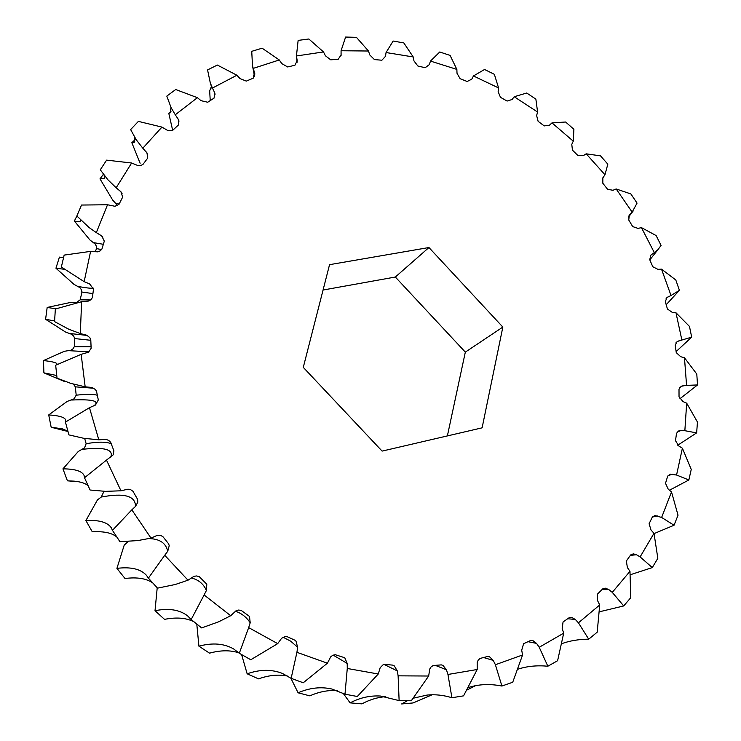 <?xml version="1.0" encoding="UTF-8"?>
<svg xmlns="http://www.w3.org/2000/svg" width="741" height="741" viewBox="0 0 741 741"><rect width="100%" height="100%" fill="white"/><g stroke="black" fill="none" stroke-linecap="round" stroke-linejoin="round"><path stroke-width="1.11" d="M95.163 251.82L96.543 248.605L101.563 249.587M90.661 299.948L80.176 299.818L81.955 292.047L92.894 293.593M111.196 443.729L109.557 443.174C104.574 441.664 96.775 441.84 86.151 443.72L84.678 438.45M97.293 395.222C93.301 394.11 86.271 394.101 76.203 395.185L75.304 386.848L93.746 388.238M91.06 346.76L74.267 346.732L74.721 338.563L90.791 340.295M398.121 675.838L428.668 676.024L411.264 700.782L399.121 700.606L398.121 675.838L397.287 670.901L394.249 665.844L392.869 665.14L384.477 664.344L383.051 664.825L380.179 667.697L378.262 674.004L347.27 668.475L347.196 663.427L344.75 657.739L335.228 654.701L332.746 655.285L330.69 656.859L327.42 663.195L296.919 652.321L297.641 647.31L295.983 641.15L295.048 640.27L286.934 636.584L284.84 636.621L281.599 638.288L277.699 643.642L248.67 627.608L250.199 622.783L249.495 616.419L241.121 610.362L238.482 610.056L235.944 610.843L230.71 615.734L204.108 594.949L206.415 590.466L206.795 584.251L199.301 576.702L196.698 575.952L194.031 576.294L188.001 580.203L164.724 555.278L167.744 551.276L169.226 545.709L168.642 543.838L162.853 536.586L160.908 535.567L157.129 535.41L151.007 538.105L131.833 509.836L135.492 506.436L137.817 502.129L137.585 499.332L133 491.292L130.722 489.736L128.036 489.171L120.968 490.792L106.491 460.096L113.132 454.891L113.91 450.843L110.659 442.275L108.658 440.395L106.093 439.404L98.812 439.811L89.466 407.689L95.45 405.049L98.312 399.955L96.487 391.146L95.209 389.377L91.893 387.46L85.169 386.83L81.158 354.337L88.522 352.197L91.143 348.307L90.763 339.535L89.791 337.627L86.836 335.247L80.306 333.561L81.621 301.707L88.725 301.022L90.986 299.66L92.44 297.521L93.486 289.046L89.587 283.896L84.15 281.654L90.606 251.375L97.692 251.847L100.137 250.903L101.906 249.078L104.305 241.149L101.739 235.944L96.321 232.618L107.528 204.757L114.957 206.285L119.014 204.331L122.645 197.143L121.089 191.938L116.161 187.779L131.629 163.011L137.631 165.456L141.235 165.317L142.985 164.382L147.691 158.111L146.996 152.933L142.809 148.219L161.946 127.091L167.457 130.333L171.014 130.749L172.885 130.138L178.507 124.914L178.581 119.773L175.274 114.781L197.412 97.682L201.033 100.674L207.684 102.239L214.038 98.145L214.862 93.107L212.445 88.049L236.898 75.23L240.001 78.611L246.308 81.102L253.209 78.194L254.756 73.313L253.209 68.394L279.292 59.965L281.83 63.643L287.675 66.959L294.937 65.245L297.187 60.595L296.437 55.964L323.502 51.935L325.447 55.797L330.718 59.817L338.155 59.299L341.101 54.964L341.064 50.74L368.462 51.018L369.805 54.964L374.427 59.586L381.884 60.216L385.487 56.335L386.061 52.537L413.219 56.955L413.96 60.91L417.85 65.995L425.177 67.737L429.345 64.597L430.475 61.077L456.864 69.404L457.012 73.285L460.133 78.722L467.173 81.491L471.804 79.139L473.462 75.962L498.573 87.938L498.147 91.652L500.462 97.321L507.103 101.054L512.077 99.516L514.198 96.738L537.596 112.039L536.623 115.531L538.114 121.311L544.227 125.914L549.452 125.21L551.989 122.876L573.265 141.179L571.783 144.375L572.441 150.154L577.915 155.527L583.278 155.666L586.177 153.822L604.971 174.746L602.859 177.794L602.831 183.259L607.583 189.298L612.974 190.28L616.169 188.955L632.147 212.111L629.378 214.936L628.748 220.003L632.694 226.589L638.01 228.395L641.447 227.626L654.312 252.607L650.876 255.099L649.727 259.711L652.784 266.732L657.925 269.344L661.518 269.15L671.013 295.502L666.919 297.549L665.325 301.67L667.428 309.006L672.282 312.378L675.977 312.776L681.868 340.026L677.144 341.518L675.19 345.13L676.274 352.642L680.747 356.736L684.462 357.727L686.574 385.385L681.248 386.191L679.006 389.275L679.034 396.824L683.017 401.585L686.675 403.169L684.851 430.697L678.997 430.706L676.542 433.263L675.486 440.691L678.886 446.036L682.396 448.212L676.561 475.037L670.244 474.138L667.678 476.167L665.511 483.317L668.225 489.18L671.513 491.922L661.63 517.45L654.97 515.523L652.349 517.051L649.097 523.757L651.015 530.019L653.997 533.298L640.131 556.908L636.491 554.75L633.268 553.87L630.665 554.926L626.34 561.011L627.395 567.56L629.97 571.32L612.279 592.383L608.852 589.614L605.36 588.159L602.85 588.771L597.515 594.078L597.635 600.766L599.719 604.952L578.443 622.829L575.349 619.485L571.682 617.373L569.32 617.605L563.058 621.958L562.187 628.627L563.697 633.166L539.226 647.264L536.549 643.383L532.816 640.557L530.658 640.465L523.6 643.707L521.701 650.19L522.572 654.979L495.396 664.733L493.247 660.398L489.579 656.832L487.671 656.47L479.964 658.462L478.195 660.138L477.195 662.473L477.195 669.503L447.953 674.467L446.425 669.771L442.988 665.437L441.34 664.881L433.179 665.511L431.123 666.872L429.743 669.021L428.668 676.024M428.946 247.531L502.843 327.068L482.113 427.835L382.106 451.102L303.282 367.369L329.55 264.667L428.946 247.531L395.333 277.032L465.329 352.114L447.379 435.921M502.843 327.068L465.329 352.114M323.057 290.027L395.333 277.032M90.606 251.375L64.152 255.099L61.355 267.029L84.15 281.654M107.528 204.757L81.529 205.044L76.86 215.983L89.189 227.635L96.321 232.618M131.629 163.011L106.611 160.139L100.285 169.809L107.917 179.785L116.161 187.779M161.946 127.091L138.391 121.385L130.638 129.582L136.187 139.669L142.809 148.219M197.412 97.682L175.7 89.531L166.799 96.108L171.051 107.528L175.274 114.781M236.898 75.23L217.345 65.051L207.563 69.932L210.314 82.992L212.445 88.049M279.292 59.965L262.119 48.193L251.736 51.333L252.496 65.81L253.209 68.394M323.502 51.935L308.849 38.995L298.132 40.403L296.437 55.964M368.462 51.018L356.43 37.337L345.612 37.05L341.064 50.74M413.219 56.955L403.826 42.932L393.138 41.033L386.061 52.537M456.864 69.404L450.093 55.408L439.746 51.99L430.475 61.077M498.573 87.938L494.367 74.322L484.549 69.487L473.462 75.962M537.596 112.039L535.873 99.146L526.749 93.014L514.198 96.738M573.265 141.179L573.904 129.295L565.624 122.015L551.989 122.876M604.971 174.746L607.824 164.169L600.525 155.869L586.177 153.822M632.147 212.111L637.056 203.108L630.869 193.947L616.169 188.955M654.312 252.607L657.869 249.763L661.074 245.41L656.118 235.555L641.447 227.626M671.013 295.502L679.423 290.352L675.792 279.968L661.518 269.15M681.868 340.026L691.686 337.146L689.473 326.42L675.977 312.776M686.574 385.385L697.522 384.95L696.79 374.075L684.462 357.727M684.851 430.697L696.642 432.883L697.457 422.055L686.675 403.169M676.561 475.037L688.852 479.983L691.242 469.433L682.396 448.212M661.63 517.45L674.051 525.239L678.034 515.208L671.513 491.922M640.131 556.908L652.284 567.597L657.832 558.316L653.997 533.298M612.279 592.383L623.718 605.943L630.776 597.672L629.97 571.32M578.443 622.829L588.715 639.187L597.2 632.175L599.719 604.952M539.226 647.264L547.849 666.224L557.602 660.713L563.697 633.166M495.396 664.733L501.907 686.036L512.726 682.248L522.572 654.979M447.953 674.467L451.917 697.735L463.551 695.855L477.195 669.503M347.27 668.475L344.991 694.187L357.301 696.494L378.262 674.004M296.919 652.321L291.148 678.339L303.236 682.776L327.42 663.195M248.67 627.608L239.297 653.266L250.773 659.759L277.699 643.642M204.108 594.949L191.169 619.541L201.654 627.923L218.651 621.801L230.71 615.734M164.724 555.278L148.404 578.137L157.527 588.15L175.2 584.519L188.001 580.203M131.833 509.836L112.456 530.343L119.922 541.68L137.807 540.587L151.007 538.105M106.491 460.096L84.511 477.75L90.078 490.014L105.481 491.357L120.968 490.792M89.466 407.689L65.43 422.101L68.922 434.893L83.668 438.283L98.812 439.811M81.158 354.337L55.677 365.239L57.038 378.151L70.756 383.366L85.169 386.83M81.621 301.707L55.343 309.006L54.575 321.613L68.802 329.245L80.306 333.561M74.721 338.563L73.739 336.21L71.896 334.395L65.477 332.005L45.59 319.297L47.174 307.432L55.899 308.793M47.174 307.432L69.691 302.643L76.175 302.671M80.176 299.818L76.258 302.652M64.134 269.261L55.946 268.214L73.924 284.303L79.843 287.61L81.362 289.638L81.955 292.047M80.676 219.994L80.75 220.92C80.334 221.8 78.203 221.828 74.359 221.003L89.893 239.945L95.181 244.03L96.349 246.207L96.543 248.605M104.101 175.135L104.537 178.34L99.989 178.859L112.678 200.07L117.578 205.489M152.637 582.871C146.32 578.452 137.104 576.998 124.997 578.489L116.921 568.366L124.229 545.107L128.267 541.43M116.791 537.04C112.067 532.918 103.897 531.167 92.273 531.797L85.9 520.562L97.46 499.897L101.258 497.044L103.999 491.302M88.096 485.781C85.521 483.317 80.825 481.77 74.007 481.141L67.431 480.826L62.948 468.849L78.268 451.482L84.548 447.842L86.151 443.72M67.857 431.179L62.235 428.789L51.175 427.261L48.711 414.932L67.162 401.427L73.952 398.917L76.203 395.185M73.507 384.209L75.304 386.848M56.724 375.52L43.895 372.843L43.478 360.561L64.347 351.308L70.988 350.187L73.007 348.798L74.267 346.732M55.946 268.214L59.428 257.108L63.494 257.729M134.63 137.159L134.723 142.152L131.833 142.717L140.132 163.27M170.986 107.389L170.226 112.854L168.772 113.243L172.653 130.249M211.463 86.465L209.666 90.884L210.231 100.563M254.228 74.378L253.357 75.851M649.811 259.896L657.869 249.763M666.215 304.708L679.099 290.676M676.125 351.558L691.686 337.146M679.84 398.815L697.522 384.95M677.746 445.211L696.642 432.883M669.512 490.209L688.852 479.983M654.071 533.603L674.051 525.239M630.387 574.71L652.284 567.597M599.608 611.742L623.718 605.943M562.067 643.549C570.079 640.706 578.971 639.251 588.715 639.187M518.228 669.086C527.212 666.178 537.086 665.223 547.849 666.224M468.618 687.444L470.646 686.842C480.325 684.128 490.746 683.86 501.907 686.036M475.463 685.712L467.2 689.908M432.123 694.78L413.089 702.95L401.641 703.95L407.309 700.773M413.45 698.17L426.973 695.086C435.06 694.234 443.368 695.114 451.917 697.735M385.774 696.642C377.577 697.281 369.62 699.689 361.904 703.876L350.123 702.866L343.027 693.122M290.824 678.108L298.095 692.807C309.543 687.833 320.76 686.555 331.764 688.991L344.991 694.187M337.257 690.603C328.217 689.991 319.084 691.751 309.858 695.864L298.095 692.807M241.603 654.609L247.151 673.801C259.934 669.336 271.678 669.206 282.367 673.412L291.148 678.339M287.758 676.088C278.625 674.236 268.881 675.162 258.526 678.867L247.151 673.801M196.791 624.107L198.921 646.189C212.602 642.512 224.227 643.466 233.795 649.051L239.297 653.266M238.815 652.821C230.275 650.033 220.512 650.144 209.536 653.154L198.921 646.189M157.212 587.808L155.017 610.695C169.068 607.972 180.007 609.778 187.844 616.104L191.169 619.541M193.79 621.69C186.084 617.818 176.33 617.049 164.521 619.365L155.017 610.695M116.921 568.366C130.796 566.67 140.633 568.977 146.422 575.285L148.404 578.137M85.9 520.562C99.081 519.821 107.556 522.248 111.326 527.842L112.456 530.343M62.948 468.849C74.961 468.914 82.01 471.109 84.085 475.444L84.511 477.75M67.431 480.826L78.685 481.78M48.711 414.932C59.206 415.581 64.893 417.303 65.764 420.11L65.43 422.101M51.175 427.261L67.94 431.484M43.478 360.561C52.222 361.525 56.724 362.664 56.964 363.979L56.205 364.952M43.895 372.843L65.069 381.735M54.602 320.927L45.59 319.297M168.772 113.243L171.041 111.743M131.833 142.717L135.27 139.484M99.989 178.859L103.434 174.255M74.359 221.003L76.879 216.011M399.121 700.606L380.383 696.031C369.972 695.438 359.885 697.716 350.123 702.866M78.101 286.452C86.039 287.934 91.097 288.49 93.283 288.147M90.467 284.405L88.827 283.571M93.653 242.659L103.332 244.289M102.906 237.129L100.609 235.184M115.939 203.229L119.125 204.099M122.07 193.41L119.968 190.891M147.7 154.406L146.06 151.766M179.044 121.107L177.896 118.634M215.122 94.209L214.427 92.106M254.876 74.137L254.524 72.535M297.224 61.133L297.104 60.086M629.748 214.557L629.044 215.409M651.524 254.589L650.32 255.784M667.891 296.974L666.113 298.438M678.478 340.962L676.042 342.592M682.961 385.737L679.83 387.413M681.109 430.438L677.228 432.049M672.763 474.157L668.086 475.583M657.86 515.931L652.376 517.023M636.491 554.75L630.369 555.361M608.852 589.614L602.035 589.614M575.349 619.485L567.736 618.735M536.549 643.383L528.027 641.697M493.247 660.398L483.632 657.545M446.425 669.771L435.338 665.372M347.196 663.427L333.135 655.109M297.641 647.31L290.796 641.224L283.081 637.223M250.199 622.783C246.382 617.049 241.436 613.196 235.342 611.223M206.415 590.466C203.46 583.788 198.403 579.629 191.243 577.971M167.744 551.276C165.965 543.153 159.769 538.929 149.145 538.577M135.492 506.436C135.575 495.84 124.164 492.709 101.258 497.044M110.678 457.392C113.966 449.481 104.574 446.795 82.492 449.333M94.051 405.762C100.063 401.001 92.606 399.093 71.682 400.029M89.031 351.818L69.015 350.678M75.295 302.856L74.387 302.782M69.978 333.515L87.225 335.432M397.287 670.901L384.079 664.436M171.745 109.029L171.236 107.908M212 88.364L210.546 83.64M254.543 76.36L252.57 66.153M297.104 62.281L296.363 55.39M341.073 55.594L341.045 53.537M604.017 176.191L602.442 178.59M633.046 211.148L628.414 217.206"/></g></svg>
